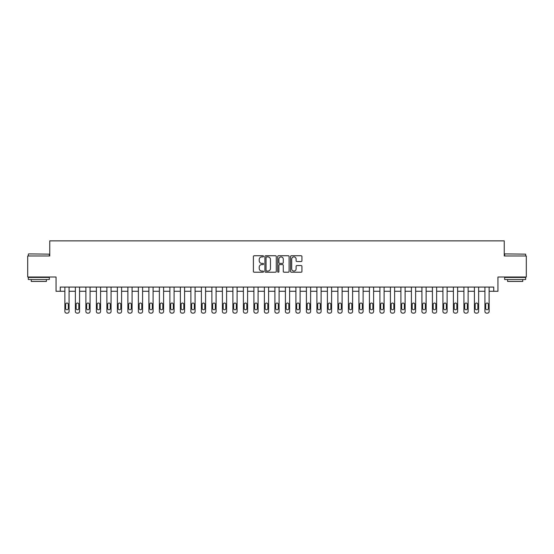 <?xml version="1.0" encoding="UTF-8"?>
<svg xmlns="http://www.w3.org/2000/svg" width="554" height="554" viewBox="0 0 554 554"><rect width="100%" height="100%" fill="white"/><g stroke="black" fill="none" stroke-linecap="round" stroke-linejoin="round"><path stroke-width="0.83" d="M263.559 256.308A0.575 0.575 0 0 0 262.984 255.733L254.217 255.733A0.824 0.824 0 0 0 253.393 256.557L253.393 271.398A0.824 0.824 0 0 0 254.217 272.222L262.984 272.222A0.575 0.575 0 0 0 263.559 271.647A0.575 0.575 0 0 0 262.984 271.072L261.848 271.072A2.638 2.638 0 0 1 259.21 268.434L259.21 267.194A2.638 2.638 0 0 1 261.848 264.556L262.984 264.556A0.575 0.575 0 0 0 263.559 263.981A0.575 0.575 0 0 0 262.984 263.399L261.848 263.399A2.638 2.638 0 0 1 259.21 260.761L259.21 259.528A2.638 2.638 0 0 1 261.848 256.89L262.984 256.89A0.575 0.575 0 0 0 263.559 256.308M301.099 261.543A0.824 0.824 0 0 0 301.923 260.719L301.923 256.557A0.824 0.824 0 0 0 301.099 255.733L291.369 255.733A0.824 0.824 0 0 0 290.545 256.557L290.545 271.398A0.824 0.824 0 0 0 291.369 272.222L301.099 272.222A0.824 0.824 0 0 0 301.923 271.398L301.923 266.37A0.824 0.824 0 0 0 301.099 265.546L296.937 265.546A0.824 0.824 0 0 0 296.113 266.37L296.113 268.863A2.209 2.209 0 0 1 293.904 271.072A2.209 2.209 0 0 1 291.702 268.863L291.702 259.092A2.209 2.209 0 0 1 293.904 256.89A2.209 2.209 0 0 1 296.113 259.092L296.113 260.719A0.824 0.824 0 0 0 296.937 261.543L301.099 261.543M493.746 291.279L497.949 291.279L497.949 277L526.3 277L526.3 255.996L504.251 255.996L504.251 240.872L49.749 240.872L49.749 255.996L27.7 255.996L27.7 277L56.051 277L56.051 291.279L64.873 291.279L64.873 311.445A1.683 1.683 0 0 0 66.556 313.128L67.394 313.128A1.683 1.683 0 0 0 69.077 311.445L69.077 291.279L75.379 291.279L75.379 311.445A1.683 1.683 0 0 0 77.054 313.128L77.899 313.128A1.683 1.683 0 0 0 79.575 311.445L79.575 291.279L85.877 291.279L85.877 311.445A1.683 1.683 0 0 0 87.56 313.128L88.398 313.128A1.683 1.683 0 0 0 90.08 311.445L90.08 291.279L96.375 291.279L96.375 311.445A1.683 1.683 0 0 0 98.058 313.128L98.896 313.128A1.683 1.683 0 0 0 100.579 311.445L100.579 291.279L106.88 291.279L106.88 311.445A1.683 1.683 0 0 0 108.556 313.128L109.401 313.128A1.683 1.683 0 0 0 111.077 311.445L111.077 291.279L117.379 291.279L117.379 311.445A1.683 1.683 0 0 0 119.062 313.128L119.899 313.128A1.683 1.683 0 0 0 121.582 311.445L121.582 291.279L127.884 291.279L127.884 311.445A1.683 1.683 0 0 0 129.56 313.128L130.405 313.128A1.683 1.683 0 0 0 132.081 311.445L132.081 291.279L138.382 291.279L138.382 311.445A1.683 1.683 0 0 0 140.065 313.128L140.903 313.128A1.683 1.683 0 0 0 142.586 311.445L142.586 291.279L148.887 291.279L148.887 311.445A1.683 1.683 0 0 0 150.563 313.128L151.408 313.128A1.683 1.683 0 0 0 153.084 311.445L153.084 291.279L159.386 291.279L159.386 311.445A1.683 1.683 0 0 0 161.069 313.128L161.907 313.128A1.683 1.683 0 0 0 163.589 311.445L163.589 291.279L169.884 291.279L169.884 311.445A1.683 1.683 0 0 0 171.567 313.128L172.405 313.128A1.683 1.683 0 0 0 174.088 311.445L174.088 291.279L180.389 291.279L180.389 311.445A1.683 1.683 0 0 0 182.065 313.128L182.91 313.128A1.683 1.683 0 0 0 184.586 311.445L184.586 291.279L190.888 291.279L190.888 311.445A1.683 1.683 0 0 0 192.57 313.128L193.408 313.128A1.683 1.683 0 0 0 195.091 311.445L195.091 291.279L201.393 291.279L201.393 311.445A1.683 1.683 0 0 0 203.069 313.128L203.914 313.128A1.683 1.683 0 0 0 205.589 311.445L205.589 291.279L211.891 291.279L211.891 311.445A1.683 1.683 0 0 0 213.574 313.128L214.412 313.128A1.683 1.683 0 0 0 216.095 311.445L216.095 291.279L222.396 291.279L222.396 311.445A1.683 1.683 0 0 0 224.072 313.128L224.917 313.128A1.683 1.683 0 0 0 226.593 311.445L226.593 291.279L232.895 291.279L232.895 311.445A1.683 1.683 0 0 0 234.577 313.128L235.415 313.128A1.683 1.683 0 0 0 237.098 311.445L237.098 291.279L243.393 291.279L243.393 311.445A1.683 1.683 0 0 0 245.076 313.128L245.914 313.128A1.683 1.683 0 0 0 247.596 311.445L247.596 291.279L253.898 291.279L253.898 311.445A1.683 1.683 0 0 0 255.574 313.128L256.419 313.128A1.683 1.683 0 0 0 258.095 311.445L258.095 291.279L264.397 291.279L264.397 311.445A1.683 1.683 0 0 0 266.079 313.128L266.917 313.128A1.683 1.683 0 0 0 268.6 311.445L268.6 291.279L274.902 291.279L274.902 311.445A1.683 1.683 0 0 0 276.578 313.128L277.422 313.128A1.683 1.683 0 0 0 279.098 311.445L279.098 291.279L285.4 291.279L285.4 311.445A1.683 1.683 0 0 0 287.083 313.128L287.921 313.128A1.683 1.683 0 0 0 289.603 311.445L289.603 291.279L295.905 291.279L295.905 311.445A1.683 1.683 0 0 0 297.581 313.128L298.426 313.128A1.683 1.683 0 0 0 300.102 311.445L300.102 291.279L306.404 291.279L306.404 311.445A1.683 1.683 0 0 0 308.086 313.128L308.924 313.128A1.683 1.683 0 0 0 310.607 311.445L310.607 291.279L316.902 291.279L316.902 311.445A1.683 1.683 0 0 0 318.585 313.128L319.423 313.128A1.683 1.683 0 0 0 321.105 311.445L321.105 291.279L327.407 291.279L327.407 311.445A1.683 1.683 0 0 0 329.083 313.128L329.928 313.128A1.683 1.683 0 0 0 331.604 311.445L331.604 291.279L337.905 291.279L337.905 311.445A1.683 1.683 0 0 0 339.588 313.128L340.426 313.128A1.683 1.683 0 0 0 342.109 311.445L342.109 291.279L348.411 291.279L348.411 311.445A1.683 1.683 0 0 0 350.086 313.128L350.931 313.128A1.683 1.683 0 0 0 352.607 311.445L352.607 291.279L358.909 291.279L358.909 311.445A1.683 1.683 0 0 0 360.592 313.128L361.43 313.128A1.683 1.683 0 0 0 363.112 311.445L363.112 291.279L369.414 291.279L369.414 311.445A1.683 1.683 0 0 0 371.09 313.128L371.935 313.128A1.683 1.683 0 0 0 373.611 311.445L373.611 291.279L379.912 291.279L379.912 311.445A1.683 1.683 0 0 0 381.595 313.128L382.433 313.128A1.683 1.683 0 0 0 384.116 311.445L384.116 291.279L390.411 291.279L390.411 311.445A1.683 1.683 0 0 0 392.094 313.128L392.931 313.128A1.683 1.683 0 0 0 394.614 311.445L394.614 291.279L400.916 291.279L400.916 311.445A1.683 1.683 0 0 0 402.592 313.128L403.437 313.128A1.683 1.683 0 0 0 405.113 311.445L405.113 291.279L411.414 291.279L411.414 311.445A1.683 1.683 0 0 0 413.097 313.128L413.935 313.128A1.683 1.683 0 0 0 415.618 311.445L415.618 291.279L421.919 291.279L421.919 311.445A1.683 1.683 0 0 0 423.595 313.128L424.44 313.128A1.683 1.683 0 0 0 426.116 311.445L426.116 291.279L432.418 291.279L432.418 311.445A1.683 1.683 0 0 0 434.101 313.128L434.938 313.128A1.683 1.683 0 0 0 436.621 311.445L436.621 291.279L442.923 291.279L442.923 311.445A1.683 1.683 0 0 0 444.599 313.128L445.444 313.128A1.683 1.683 0 0 0 447.12 311.445L447.12 291.279L453.421 291.279L453.421 311.445A1.683 1.683 0 0 0 455.104 313.128L455.942 313.128A1.683 1.683 0 0 0 457.625 311.445L457.625 291.279L463.92 291.279L463.92 311.445A1.683 1.683 0 0 0 465.602 313.128L466.44 313.128A1.683 1.683 0 0 0 468.123 311.445L468.123 291.279L474.425 291.279L474.425 311.445A1.683 1.683 0 0 0 476.101 313.128L476.946 313.128A1.683 1.683 0 0 0 478.621 311.445L478.621 291.279L484.923 291.279L484.923 311.445A1.683 1.683 0 0 0 486.606 313.128L487.444 313.128A1.683 1.683 0 0 0 489.127 311.445L489.127 291.279L493.746 291.279L493.746 287.083L60.254 287.083L60.254 291.279M276.28 256.557A0.824 0.824 0 0 0 275.456 255.733L265.726 255.733A0.824 0.824 0 0 0 264.902 256.557L264.902 271.398A0.824 0.824 0 0 0 265.726 272.222L275.456 272.222A0.824 0.824 0 0 0 276.28 271.398L276.28 256.557M278.544 255.733L288.274 255.733A0.824 0.824 0 0 1 289.098 256.557L289.098 271.398A0.824 0.824 0 0 1 288.274 272.222L284.112 272.222A0.824 0.824 0 0 1 283.288 271.398L283.288 265.38A0.824 0.824 0 0 0 282.464 264.556L279.701 264.556A0.824 0.824 0 0 0 278.877 265.38L278.877 271.647A0.575 0.575 0 0 1 278.302 272.222A0.575 0.575 0 0 1 277.72 271.647L277.72 256.557A0.824 0.824 0 0 1 278.544 255.733M266.633 256.89A0.575 0.575 0 0 0 266.052 257.465L266.052 270.49A0.575 0.575 0 0 0 266.633 271.072L267.824 271.072A2.638 2.638 0 0 0 270.463 268.434L270.463 259.528A2.638 2.638 0 0 0 267.824 256.89L266.633 256.89M283.288 259.133A2.209 2.209 0 0 0 281.079 256.931A2.209 2.209 0 0 0 278.877 259.133L278.877 262.575A0.824 0.824 0 0 0 279.701 263.399L282.464 263.399A0.824 0.824 0 0 0 283.288 262.575L283.288 259.133M69.077 287.083L69.077 311.445M64.873 287.083L64.873 311.445M68.322 308.419A1.343 1.343 0 0 1 66.972 309.762A1.343 1.343 0 0 1 65.628 308.419L65.628 304.388A1.343 1.343 0 0 1 66.972 303.045A1.343 1.343 0 0 1 68.322 304.388L68.322 308.419M66.556 313.128L67.394 313.128M79.575 287.083L79.575 311.445M75.379 287.083L75.379 311.445M78.82 308.419A1.343 1.343 0 0 1 77.477 309.762A1.343 1.343 0 0 1 76.133 308.419L76.133 304.388A1.343 1.343 0 0 1 77.477 303.045A1.343 1.343 0 0 1 78.82 304.388L78.82 308.419M77.054 313.128L77.899 313.128M90.08 287.083L90.08 311.445M85.877 287.083L85.877 311.445M89.319 308.419A1.343 1.343 0 0 1 87.975 309.762A1.343 1.343 0 0 1 86.632 308.419L86.632 304.388A1.343 1.343 0 0 1 87.975 303.045A1.343 1.343 0 0 1 89.319 304.388L89.319 308.419M87.56 313.128L88.398 313.128M100.579 287.083L100.579 311.445M96.375 287.083L96.375 311.445M99.824 308.419A1.343 1.343 0 0 1 98.48 309.762A1.343 1.343 0 0 1 97.137 308.419L97.137 304.388A1.343 1.343 0 0 1 98.48 303.045A1.343 1.343 0 0 1 99.824 304.388L99.824 308.419M98.058 313.128L98.896 313.128M111.077 287.083L111.077 311.445M106.88 287.083L106.88 311.445M110.322 308.419A1.343 1.343 0 0 1 108.979 309.762A1.343 1.343 0 0 1 107.635 308.419L107.635 304.388A1.343 1.343 0 0 1 108.979 303.045A1.343 1.343 0 0 1 110.322 304.388L110.322 308.419M108.556 313.128L109.401 313.128M28.579 253.898L49.334 254.148L28.579 253.898M38.828 279.521L28.33 279.521L28.33 277.422L49.334 277.422L49.334 279.521L38.828 279.521M46.391 279.521L46.391 281.453L31.273 281.453L31.273 279.521M504.923 253.898L525.67 254.148L504.923 253.898M515.172 279.521L504.666 279.521L504.666 277.422L525.67 277.422L525.67 279.521L515.172 279.521M522.727 279.521L522.727 281.453L507.609 281.453L507.609 279.521M121.582 287.083L121.582 311.445M117.379 287.083L117.379 311.445M120.827 308.419A1.343 1.343 0 0 1 119.484 309.762A1.343 1.343 0 0 1 118.134 308.419L118.134 304.388A1.343 1.343 0 0 1 119.484 303.045A1.343 1.343 0 0 1 120.827 304.388L120.827 308.419M119.062 313.128L119.899 313.128M132.081 287.083L132.081 311.445M127.884 287.083L127.884 311.445M131.326 308.419A1.343 1.343 0 0 1 129.982 309.762A1.343 1.343 0 0 1 128.639 308.419L128.639 304.388A1.343 1.343 0 0 1 129.982 303.045A1.343 1.343 0 0 1 131.326 304.388L131.326 308.419M129.56 313.128L130.405 313.128M142.586 287.083L142.586 311.445M138.382 287.083L138.382 311.445M141.831 308.419A1.343 1.343 0 0 1 140.481 309.762A1.343 1.343 0 0 1 139.137 308.419L139.137 304.388A1.343 1.343 0 0 1 140.481 303.045A1.343 1.343 0 0 1 141.831 304.388L141.831 308.419M140.065 313.128L140.903 313.128M153.084 287.083L153.084 311.445M148.887 287.083L148.887 311.445M152.329 308.419A1.343 1.343 0 0 1 150.986 309.762A1.343 1.343 0 0 1 149.642 308.419L149.642 304.388A1.343 1.343 0 0 1 150.986 303.045A1.343 1.343 0 0 1 152.329 304.388L152.329 308.419M150.563 313.128L151.408 313.128M163.589 287.083L163.589 311.445M159.386 287.083L159.386 311.445M162.828 308.419A1.343 1.343 0 0 1 161.484 309.762A1.343 1.343 0 0 1 160.141 308.419L160.141 304.388A1.343 1.343 0 0 1 161.484 303.045A1.343 1.343 0 0 1 162.828 304.388L162.828 308.419M161.069 313.128L161.907 313.128M174.088 287.083L174.088 311.445M169.884 287.083L169.884 311.445M173.333 308.419A1.343 1.343 0 0 1 171.989 309.762A1.343 1.343 0 0 1 170.646 308.419L170.646 304.388A1.343 1.343 0 0 1 171.989 303.045A1.343 1.343 0 0 1 173.333 304.388L173.333 308.419M171.567 313.128L172.405 313.128M184.586 287.083L184.586 311.445M180.389 287.083L180.389 311.445M183.831 308.419A1.343 1.343 0 0 1 182.488 309.762A1.343 1.343 0 0 1 181.144 308.419L181.144 304.388A1.343 1.343 0 0 1 182.488 303.045A1.343 1.343 0 0 1 183.831 304.388L183.831 308.419M182.065 313.128L182.91 313.128M195.091 287.083L195.091 311.445M190.888 287.083L190.888 311.445M194.336 308.419A1.343 1.343 0 0 1 192.993 309.762A1.343 1.343 0 0 1 191.642 308.419L191.642 304.388A1.343 1.343 0 0 1 192.993 303.045A1.343 1.343 0 0 1 194.336 304.388L194.336 308.419M192.57 313.128L193.408 313.128M205.589 287.083L205.589 311.445M201.393 287.083L201.393 311.445M204.835 308.419A1.343 1.343 0 0 1 203.491 309.762A1.343 1.343 0 0 1 202.148 308.419L202.148 304.388A1.343 1.343 0 0 1 203.491 303.045A1.343 1.343 0 0 1 204.835 304.388L204.835 308.419M203.069 313.128L203.914 313.128M216.095 287.083L216.095 311.445M211.891 287.083L211.891 311.445M215.34 308.419A1.343 1.343 0 0 1 213.989 309.762A1.343 1.343 0 0 1 212.646 308.419L212.646 304.388A1.343 1.343 0 0 1 213.989 303.045A1.343 1.343 0 0 1 215.34 304.388L215.34 308.419M213.574 313.128L214.412 313.128M226.593 287.083L226.593 311.445M222.396 287.083L222.396 311.445M225.838 308.419A1.343 1.343 0 0 1 224.495 309.762A1.343 1.343 0 0 1 223.151 308.419L223.151 304.388A1.343 1.343 0 0 1 224.495 303.045A1.343 1.343 0 0 1 225.838 304.388L225.838 308.419M224.072 313.128L224.917 313.128M237.098 287.083L237.098 311.445M232.895 287.083L232.895 311.445M236.336 308.419A1.343 1.343 0 0 1 234.993 309.762A1.343 1.343 0 0 1 233.649 308.419L233.649 304.388A1.343 1.343 0 0 1 234.993 303.045A1.343 1.343 0 0 1 236.336 304.388L236.336 308.419M234.577 313.128L235.415 313.128M247.596 287.083L247.596 311.445M243.393 287.083L243.393 311.445M246.842 308.419A1.343 1.343 0 0 1 245.498 309.762A1.343 1.343 0 0 1 244.155 308.419L244.155 304.388A1.343 1.343 0 0 1 245.498 303.045A1.343 1.343 0 0 1 246.842 304.388L246.842 308.419M245.076 313.128L245.914 313.128M258.095 287.083L258.095 311.445M253.898 287.083L253.898 311.445M257.34 308.419A1.343 1.343 0 0 1 255.996 309.762A1.343 1.343 0 0 1 254.653 308.419L254.653 304.388A1.343 1.343 0 0 1 255.996 303.045A1.343 1.343 0 0 1 257.34 304.388L257.34 308.419M255.574 313.128L256.419 313.128M268.6 287.083L268.6 311.445M264.397 287.083L264.397 311.445M267.845 308.419A1.343 1.343 0 0 1 266.502 309.762A1.343 1.343 0 0 1 265.151 308.419L265.151 304.388A1.343 1.343 0 0 1 266.502 303.045A1.343 1.343 0 0 1 267.845 304.388L267.845 308.419M266.079 313.128L266.917 313.128M279.098 287.083L279.098 311.445M274.902 287.083L274.902 311.445M278.343 308.419A1.343 1.343 0 0 1 277 309.762A1.343 1.343 0 0 1 275.657 308.419L275.657 304.388A1.343 1.343 0 0 1 277 303.045A1.343 1.343 0 0 1 278.343 304.388L278.343 308.419M276.578 313.128L277.422 313.128M289.603 287.083L289.603 311.445M285.4 287.083L285.4 311.445M288.849 308.419A1.343 1.343 0 0 1 287.498 309.762A1.343 1.343 0 0 1 286.155 308.419L286.155 304.388A1.343 1.343 0 0 1 287.498 303.045A1.343 1.343 0 0 1 288.849 304.388L288.849 308.419M287.083 313.128L287.921 313.128M300.102 287.083L300.102 311.445M295.905 287.083L295.905 311.445M299.347 308.419A1.343 1.343 0 0 1 298.004 309.762A1.343 1.343 0 0 1 296.66 308.419L296.66 304.388A1.343 1.343 0 0 1 298.004 303.045A1.343 1.343 0 0 1 299.347 304.388L299.347 308.419M297.581 313.128L298.426 313.128M310.607 287.083L310.607 311.445M306.404 287.083L306.404 311.445M309.845 308.419A1.343 1.343 0 0 1 308.502 309.762A1.343 1.343 0 0 1 307.158 308.419L307.158 304.388A1.343 1.343 0 0 1 308.502 303.045A1.343 1.343 0 0 1 309.845 304.388L309.845 308.419M308.086 313.128L308.924 313.128M321.105 287.083L321.105 311.445M316.902 287.083L316.902 311.445M320.351 308.419A1.343 1.343 0 0 1 319.007 309.762A1.343 1.343 0 0 1 317.664 308.419L317.664 304.388A1.343 1.343 0 0 1 319.007 303.045A1.343 1.343 0 0 1 320.351 304.388L320.351 308.419M318.585 313.128L319.423 313.128M331.604 287.083L331.604 311.445M327.407 287.083L327.407 311.445M330.849 308.419A1.343 1.343 0 0 1 329.505 309.762A1.343 1.343 0 0 1 328.162 308.419L328.162 304.388A1.343 1.343 0 0 1 329.505 303.045A1.343 1.343 0 0 1 330.849 304.388L330.849 308.419M329.083 313.128L329.928 313.128M342.109 287.083L342.109 311.445M337.905 287.083L337.905 311.445M341.354 308.419A1.343 1.343 0 0 1 340.011 309.762A1.343 1.343 0 0 1 338.66 308.419L338.66 304.388A1.343 1.343 0 0 1 340.011 303.045A1.343 1.343 0 0 1 341.354 304.388L341.354 308.419M339.588 313.128L340.426 313.128M352.607 287.083L352.607 311.445M348.411 287.083L348.411 311.445M351.852 308.419A1.343 1.343 0 0 1 350.509 309.762A1.343 1.343 0 0 1 349.165 308.419L349.165 304.388A1.343 1.343 0 0 1 350.509 303.045A1.343 1.343 0 0 1 351.852 304.388L351.852 308.419M350.086 313.128L350.931 313.128M363.112 287.083L363.112 311.445M358.909 287.083L358.909 311.445M362.358 308.419A1.343 1.343 0 0 1 361.007 309.762A1.343 1.343 0 0 1 359.664 308.419L359.664 304.388A1.343 1.343 0 0 1 361.007 303.045A1.343 1.343 0 0 1 362.358 304.388L362.358 308.419M360.592 313.128L361.43 313.128M373.611 287.083L373.611 311.445M369.414 287.083L369.414 311.445M372.856 308.419A1.343 1.343 0 0 1 371.512 309.762A1.343 1.343 0 0 1 370.169 308.419L370.169 304.388A1.343 1.343 0 0 1 371.512 303.045A1.343 1.343 0 0 1 372.856 304.388L372.856 308.419M371.09 313.128L371.935 313.128M384.116 287.083L384.116 311.445M379.912 287.083L379.912 311.445M383.354 308.419A1.343 1.343 0 0 1 382.011 309.762A1.343 1.343 0 0 1 380.667 308.419L380.667 304.388A1.343 1.343 0 0 1 382.011 303.045A1.343 1.343 0 0 1 383.354 304.388L383.354 308.419M381.595 313.128L382.433 313.128M394.614 287.083L394.614 311.445M390.411 287.083L390.411 311.445M393.859 308.419A1.343 1.343 0 0 1 392.516 309.762A1.343 1.343 0 0 1 391.172 308.419L391.172 304.388A1.343 1.343 0 0 1 392.516 303.045A1.343 1.343 0 0 1 393.859 304.388L393.859 308.419M392.094 313.128L392.931 313.128M405.113 287.083L405.113 311.445M400.916 287.083L400.916 311.445M404.358 308.419A1.343 1.343 0 0 1 403.014 309.762A1.343 1.343 0 0 1 401.671 308.419L401.671 304.388A1.343 1.343 0 0 1 403.014 303.045A1.343 1.343 0 0 1 404.358 304.388L404.358 308.419M402.592 313.128L403.437 313.128M415.618 287.083L415.618 311.445M411.414 287.083L411.414 311.445M414.863 308.419A1.343 1.343 0 0 1 413.519 309.762A1.343 1.343 0 0 1 412.169 308.419L412.169 304.388A1.343 1.343 0 0 1 413.519 303.045A1.343 1.343 0 0 1 414.863 304.388L414.863 308.419M413.097 313.128L413.935 313.128M426.116 287.083L426.116 311.445M421.919 287.083L421.919 311.445M425.361 308.419A1.343 1.343 0 0 1 424.018 309.762A1.343 1.343 0 0 1 422.674 308.419L422.674 304.388A1.343 1.343 0 0 1 424.018 303.045A1.343 1.343 0 0 1 425.361 304.388L425.361 308.419M423.595 313.128L424.44 313.128M436.621 287.083L436.621 311.445M432.418 287.083L432.418 311.445M435.866 308.419A1.343 1.343 0 0 1 434.516 309.762A1.343 1.343 0 0 1 433.173 308.419L433.173 304.388A1.343 1.343 0 0 1 434.516 303.045A1.343 1.343 0 0 1 435.866 304.388L435.866 308.419M434.101 313.128L434.938 313.128M447.12 287.083L447.12 311.445M442.923 287.083L442.923 311.445M446.365 308.419A1.343 1.343 0 0 1 445.021 309.762A1.343 1.343 0 0 1 443.678 308.419L443.678 304.388A1.343 1.343 0 0 1 445.021 303.045A1.343 1.343 0 0 1 446.365 304.388L446.365 308.419M444.599 313.128L445.444 313.128M457.625 287.083L457.625 311.445M453.421 287.083L453.421 311.445M456.863 308.419A1.343 1.343 0 0 1 455.52 309.762A1.343 1.343 0 0 1 454.176 308.419L454.176 304.388A1.343 1.343 0 0 1 455.52 303.045A1.343 1.343 0 0 1 456.863 304.388L456.863 308.419M455.104 313.128L455.942 313.128M468.123 287.083L468.123 311.445M463.92 287.083L463.92 311.445M467.368 308.419A1.343 1.343 0 0 1 466.025 309.762A1.343 1.343 0 0 1 464.681 308.419L464.681 304.388A1.343 1.343 0 0 1 466.025 303.045A1.343 1.343 0 0 1 467.368 304.388L467.368 308.419M465.602 313.128L466.44 313.128M478.621 287.083L478.621 311.445M474.425 287.083L474.425 311.445M477.867 308.419A1.343 1.343 0 0 1 476.523 309.762A1.343 1.343 0 0 1 475.18 308.419L475.18 304.388A1.343 1.343 0 0 1 476.523 303.045A1.343 1.343 0 0 1 477.867 304.388L477.867 308.419M476.101 313.128L476.946 313.128M489.127 287.083L489.127 311.445M484.923 287.083L484.923 311.445M488.372 308.419A1.343 1.343 0 0 1 487.028 309.762A1.343 1.343 0 0 1 485.678 308.419L485.678 304.388A1.343 1.343 0 0 1 487.028 303.045A1.343 1.343 0 0 1 488.372 304.388L488.372 308.419M486.606 313.128L487.444 313.128M28.33 255.996L28.33 254.148M33.115 277.422L33.115 277M44.542 277.422L44.542 277M49.334 255.996L49.334 254.148M504.666 255.996L504.666 254.148M509.458 277.422L509.458 277M520.885 277.422L520.885 277M525.67 255.996L525.67 254.148"/></g></svg>
